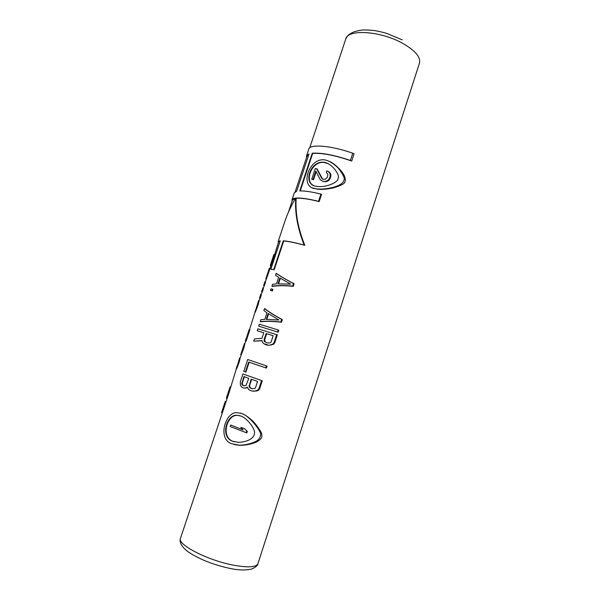 <?xml version="1.0" encoding="UTF-8"?>
<svg xmlns="http://www.w3.org/2000/svg" width="600" height="600" viewBox="0 0 600 600"><rect width="100%" height="100%" fill="white"/><g stroke="black" fill="none" stroke-linecap="round" stroke-linejoin="round"><path stroke-width="0.9" d="M280.192 240.998L278.618 241.822L273.142 259.485L272.7 259.312L273.255 257.452L273.697 257.625M265.433 281.663L273.142 259.485M265.485 281.678L265.215 283.44L264.765 283.275L265.028 281.513L265.485 281.678M263.347 287.955L265.215 283.44M263.407 287.978L263.123 289.755L262.673 289.597L262.942 287.812L263.407 287.978M261.263 294.263L263.123 289.755M261.315 294.278L261.03 296.093L260.58 295.928L260.858 294.112L261.315 294.278M249.54 329.655L258.653 300.548L259.087 300.832L261.03 296.093M259.087 300.832L257.985 305.28L257.535 305.123L258 303.54L258.45 303.697M255.525 311.58L257.985 305.28M246.248 338.01L245.385 341.04L246.075 341.265L249.877 329.775L249.18 329.58L246.72 337.005M244.897 343.71L243.645 348.615L243.188 348.472L243.66 346.853L244.118 347.002M241.118 355.103L240.735 354.683L241.208 354.832L243.645 348.615M309.735 147.817L345.757 38.992C347.685 28.777 381.015 30.93 402.982 43.515C415.35 50.715 420.847 57.233 419.482 63.09L257.955 563.618C256.23 567.293 248.055 567.81 233.438 565.155C207.532 560.347 176.903 544.418 180.48 538.298L228.855 393.3L239.678 357.877L240.15 358.028L239.46 361.087L238.763 363.36L238.305 363.218L238.995 360.945L239.46 361.087M236.565 368.88L238.763 363.36M292.582 286.11C284.362 285.27 277.478 285.322 271.905 286.252L272.362 286.425C277.995 285.495 284.955 285.472 293.25 286.358L294.112 283.725L293.445 283.478L292.582 286.11L293.25 286.358M271.905 286.252L272.55 284.317L276.502 283.837L278.647 277.35L275.535 275.28L276.173 273.345L276.63 273.51C280.942 276.548 286.77 279.952 294.112 283.725M270.517 290.46L272.37 290.955L272.903 289.335L272.438 289.163L271.05 288.84L270.517 290.46L271.897 290.782L272.438 289.163M280.793 322.028C272.587 321.082 265.733 320.947 260.228 321.615L260.692 321.772C266.25 321.112 273.18 321.27 281.468 322.26L282.337 319.62L281.663 319.388L280.793 322.028L281.468 322.26M260.228 321.615L260.873 319.665L264.795 319.35L266.947 312.817L263.88 310.56L264.525 308.61L264.99 308.775C269.22 312.097 275.002 315.712 282.337 319.62M258.728 326.175L278.212 332.19L278.865 330.202L278.19 329.97L259.373 324.218L258.728 326.175L277.538 331.965L278.19 329.97M262.087 340.74L253.77 341.183L254.528 338.895L261.945 338.34L263.79 332.745L257.22 330.735L263.79 332.76M253.77 341.183L262.05 340.56L262.395 342.127L263.707 343.642L268.942 345.337L273.585 344.265L274.733 342.803L277.343 334.845L257.865 328.778L257.22 330.735M249.165 362.228L245.91 372.09L245.43 371.94L248.692 362.062L266.43 368.093L267.09 366.097L247.718 359.52L267.09 366.097M247.087 387.743L246.562 387.585L247.163 387.06L248.625 389.46L249.81 390.263L252.24 391.095L256.312 391.035L258.48 390.293L259.635 388.822L262.267 380.79L242.94 373.965L240.337 381.87L240.413 385.252L242.01 387.368L243.623 387.982L245.28 388.192L247.267 387.585M300.27 190.905L312.653 153.435C322.08 152.79 335.1 155.317 351.705 161.032L354.053 153.833L352.763 153.225C331.215 145.538 309.788 143.812 308.782 149.13L306.502 156.007L309 153.93L296.64 191.295L294.3 192.862L292.005 199.808C292.305 198.915 293.528 198.353 295.673 198.112C291 206.002 287.347 213.923 284.707 221.858L278.145 241.657L280.267 240.765L270.84 269.257L274.23 269.692L283.725 240.975C288.6 241.373 295.627 242.82 304.808 245.325L304.178 245.077C297.555 228.3 294.743 212.64 295.755 198.105C300.562 197.692 308.16 198.765 318.548 201.322L320.925 194.07L321.548 194.34L319.17 201.593L318.548 201.322M304.808 245.325C298.043 228.532 295.17 212.85 296.183 198.285C301.028 197.88 308.692 198.975 319.17 201.593M288.42 212.197L292.47 199.972L295.522 198.368M295.147 191.88L306.968 156.172L308.858 154.35M233.873 444.472L239.722 445.327C245.692 445.305 251.272 444.21 256.462 442.035C260.332 439.8 262.118 437.76 261.803 435.923C262.522 433.92 259.92 429.368 253.98 422.25C249.525 417.877 245.542 414.99 242.032 413.603L240.428 413.085M312.555 187.86L317.445 189.172C321.638 189.66 326.955 189.24 333.397 187.913C341.235 185.505 345.082 183.435 344.933 181.718C345.577 180.57 345.405 178.65 344.407 175.958C342.202 170.977 334.702 163.53 329.415 161.4M274.373 254.632L273.855 254.618L273.255 257.452M274.35 254.7L273.892 254.528M274.298 254.873L273.84 254.692M274.215 255.322L273.757 255.142M274.043 256.147L273.593 255.975M272.452 261.397L272.002 261.225L272.7 259.312M271.755 263.055L271.305 262.882L272.002 261.225M271.312 264.09L270.855 263.918L271.305 262.882M270.99 264.87L270.525 264.697L270.855 263.918M270.84 265.312L270.525 264.697M270.668 265.837L270.382 265.14M270.57 266.123L270.315 265.71M273.855 254.618L270.457 264.885M269.843 268.335L269.28 268.455L268.11 273.173L268.56 273.337M269.805 268.44L269.347 268.267M269.745 268.627L269.28 268.455M269.647 269.108L269.19 268.942M269.468 269.962L269.017 269.798M269.115 271.47L268.673 271.298M267.87 275.25L267.42 275.077L268.11 273.173M267.18 276.885L266.722 276.72L267.42 275.077M266.737 277.905L266.28 277.74L266.722 276.72M266.423 278.655L265.957 278.49L266.28 277.74M266.288 279.075L265.957 278.49M266.123 279.57L265.822 278.91M269.303 268.373L265.897 278.663M263.985 286.028L263.655 285.435L264.765 283.275M264.593 285.33L264.135 285.165M263.655 285.435L265.028 281.513M261.915 292.267L261.577 291.72L262.673 289.597M262.493 291.66L262.043 291.495M261.577 291.72L262.942 287.812M259.853 298.515L259.493 298.013L260.58 295.928M260.4 297.99L259.95 297.825M259.493 298.013L260.858 294.112M258.99 301.237L258.525 301.08L258 303.54M258.63 300.623L258.525 301.08M258.817 302.138L258.36 301.972M257.46 306.87L257.01 306.712L257.535 305.123M256.875 308.46L256.418 308.295L257.01 306.712M256.2 310.05L255.743 309.892L256.418 308.295M255.75 311.04L255.285 310.875L255.743 309.892M255.038 311.475L255.285 310.875M255.33 312.18L255 311.58M246.075 341.265L245.618 341.115L249.428 329.618M244.417 343.553L244.89 343.71L244.417 343.553L243.66 346.853M244.718 344.355L244.252 344.205M244.515 345.353L244.05 345.202M243.112 350.22L242.655 350.07L243.188 348.472M242.528 351.795L242.07 351.653L242.655 350.07M241.875 353.34L241.41 353.19L242.07 351.653M241.447 354.24L240.975 354.082L241.41 353.19M240.735 354.683L240.975 354.082M244.388 343.642L240.765 354.593M236.865 366.51L236.618 367.103M240.09 358.403L239.625 358.252L238.995 360.945M239.678 357.877L239.625 358.252M239.79 359.76L239.325 359.61M238.553 364.005L238.087 363.855L238.305 363.218M237.757 366.218L237.292 366.075L238.087 363.855M237.248 367.447L236.782 367.305L237.292 366.075M236.708 368.632L236.235 368.49L236.782 367.305M230.587 386.925L229.83 387.615L228.39 393.158L228.855 393.3M230.64 386.76L230.22 386.812M230.445 387.368L229.965 387.225M230.31 387.757L229.83 387.615M230.123 388.515L229.65 388.373M229.875 389.588L229.403 389.445M229.447 391.32L228.983 391.178M228.173 395.19L227.7 395.055L228.39 393.158M227.528 396.675L227.055 396.54L227.7 395.055M227.145 397.522L226.673 397.388L227.055 396.54M226.913 398.025L226.433 397.89L226.673 397.388M226.837 398.257L226.433 397.89M226.778 398.423L226.358 398.115M229.882 387.45L226.395 397.98M222.712 409.41L222.195 410.678M221.558 412.612L225.263 401.423L223.785 407.062L224.257 407.197M225.743 401.565L225.263 401.423M225.653 402.03L225.18 401.895M225.315 403.493L224.843 403.357M224.962 404.88L224.49 404.745M223.83 408.495L223.358 408.36L223.785 407.062M223.14 410.385L222.675 410.25L223.358 408.36M222.645 411.577L222.173 411.442L222.675 410.25M222.127 412.673L221.655 412.537L222.173 411.442M276.173 273.345C280.433 276.353 286.185 279.728 293.445 283.478M277.95 283.845L279.885 277.995L290.715 284.115L277.95 283.845M278.513 283.815L280.335 278.28M272.37 290.955L271.897 290.782M264.525 308.61C268.702 311.91 274.418 315.502 281.663 319.388M266.228 319.41L268.17 313.522L278.933 319.987L266.228 319.41M266.782 319.395L268.62 313.822M278.212 332.19L277.538 331.965M274.733 342.803L274.05 342.577L276.668 334.612M273.585 344.265L272.91 344.048L274.05 342.577M271.418 345.038L270.772 344.827L272.91 344.048M268.942 345.337L270.772 344.827M267.33 345.18L268.335 345.135M264.9 344.392L266.752 344.993M266.13 333.472L273.173 335.7L271.103 341.993L270.248 342.817L267.405 343.005L264.788 341.798L264.157 340.86L264.067 339.743L266.13 333.472L273.173 335.707M264.067 339.743L264.608 339.923L266.67 333.653M264.608 339.923L265.335 341.978L266.55 342.728M265.335 341.978L264.788 341.798M264.697 341.04L264.157 340.86M265.748 367.882L266.407 365.88M247.718 359.52L243.81 371.34L245.43 371.94M245.28 388.192L246.562 387.585M243.623 387.982L244.763 388.035M262.267 380.79L242.94 373.965M259.635 388.822L258.945 388.612L261.577 380.58M258.48 390.293L257.805 390.09L258.945 388.612M256.312 391.035L255.667 390.84L257.805 390.09M253.845 391.29L255.667 390.84M251.647 390.915L253.23 391.103M242.167 384.817L243.945 385.86L246 385.515L248.767 378.337L243.907 376.553L241.8 383.925L242.167 384.817L244.058 385.868M254.618 388.605L255.472 387.787L257.558 381.435L251.085 379.17L249.083 386.64L249.705 387.607L251.835 388.748L254.618 388.605M243.472 385.643L242.978 385.5M242.655 384.96L242.317 382.972L244.38 376.733M242.28 384.075L241.8 383.925M242.317 382.972L241.837 382.822M251.962 388.755L250.267 387.78L249.548 385.658L251.625 379.358M251.49 388.59L250.913 388.418M250.267 387.78L249.705 387.607M249.638 386.805L249.083 386.64M249.548 385.658L249.007 385.493M351.705 161.032L350.407 160.44L352.763 153.225M312.653 153.435L312.225 153.24C321.368 152.572 334.095 154.972 350.407 160.44M320.925 194.07C311.805 191.843 304.755 190.792 299.775 190.92L312.225 153.24M296.183 198.285L295.755 198.105M283.725 240.975L283.282 240.803C288.112 241.192 295.08 242.618 304.178 245.077M274.23 269.692L273.788 269.528L283.282 240.803M273.788 269.528L270.84 269.257M278.362 242.587L278.145 241.657M292.11 201.045L292.005 199.808M306.502 157.567L306.502 156.007M241.47 413.445C249.382 415.395 262.853 432.975 260.423 435.435C260.347 437.025 259.478 438.577 257.82 440.092C255.48 442.388 246.03 445.41 239.04 445.147L231.51 443.707C217.65 438.772 224.97 413.31 236.055 412.545L241.47 413.445M232.343 441.18L238.425 442.327C249.6 441.952 254.7 436.732 254.392 433.418C256.013 430.29 247.627 418.132 240.645 415.957L236.017 415.178C226.192 415.785 220.41 436.688 232.343 441.18M234.3 441.81L232.913 441.33C220.853 436.815 226.65 415.912 236.542 415.327L239.775 415.658M230.7 425.025L243.045 429.915L240.81 427.373L244.627 428.73L247.312 431.4L246.817 432.923L230.205 426.525L230.7 425.025L242.962 429.817M244.627 428.73L247.312 431.4M240.81 427.373L243.96 428.55M246.083 432.72L246.585 431.197M324.9 159.922C328.905 160.688 333.263 163.297 337.98 167.775C343.23 174.488 345.195 178.695 343.882 180.398C343.17 182.43 341.91 184.575 333.735 187.238C327.038 188.865 321.42 189.428 316.897 188.933L315.428 188.7C299.25 187.252 308.76 158.197 324.127 159.81L324.9 159.922M316.222 186.292L317.392 186.48C326.955 187.68 338.91 181.74 337.98 178.455C340.545 175.958 332.587 163.477 324.112 162.315L323.423 162.218C310.02 160.905 302.295 184.68 316.222 186.292M313.808 185.595C304.013 181.718 311.438 160.942 323.94 162.45L327.825 163.53M316.14 171.795L313.553 179.655L312.21 179.475L311.737 179.265L315.278 168.54L317.093 168.915L322.38 178.703L321.817 178.455L323.145 179.392L325.358 179.257L327.435 177.157L327.892 174.337L326.303 172.35L326.798 170.85L328.965 171.81L330.36 173.453L330.9 174.9L330.697 177.135L330.015 176.835L330.24 174.6L330.9 174.9M313.553 179.655L313.072 179.438L315.825 171.083L320.235 179.73L323.13 181.447L325.71 181.74L327.892 180.983L329.228 180.015L330.697 177.135M322.38 178.703L323.452 179.46M330.36 173.453L329.715 173.16L330.24 174.6M328.35 171.532L329.715 173.16M330.3 178.335L329.625 178.035L330.015 176.835M329.228 180.015L328.56 179.722L329.625 178.035M327.892 180.983L327.24 180.69L328.56 179.722M325.71 181.74L325.087 181.462L327.24 180.69M323.933 181.635L325.087 181.462M322.553 181.192L323.34 181.373M311.737 179.265L313.072 179.438M316.612 168.697L321.817 178.455M240.15 358.028L241.252 354.697M244.845 343.853L245.737 341.16M345.757 38.992C346.987 36.525 348.285 34.928 349.635 34.2C351.51 33.195 353.062 31.237 362.798 30C373.312 29.82 378.293 31.095 386.438 33.285L402.188 39.832M257.955 563.618C257.79 565.53 255.623 567.352 251.468 569.085C245.647 570.382 238.868 570.24 231.12 568.658C214.417 565.185 200.325 559.74 188.843 552.315C179.752 545.993 179.542 540.33 180.48 538.298M239.722 445.327L239.04 445.147M236.542 415.327L236.017 415.178M317.445 189.172L316.897 188.933M323.94 162.45L323.423 162.218"/></g></svg>
